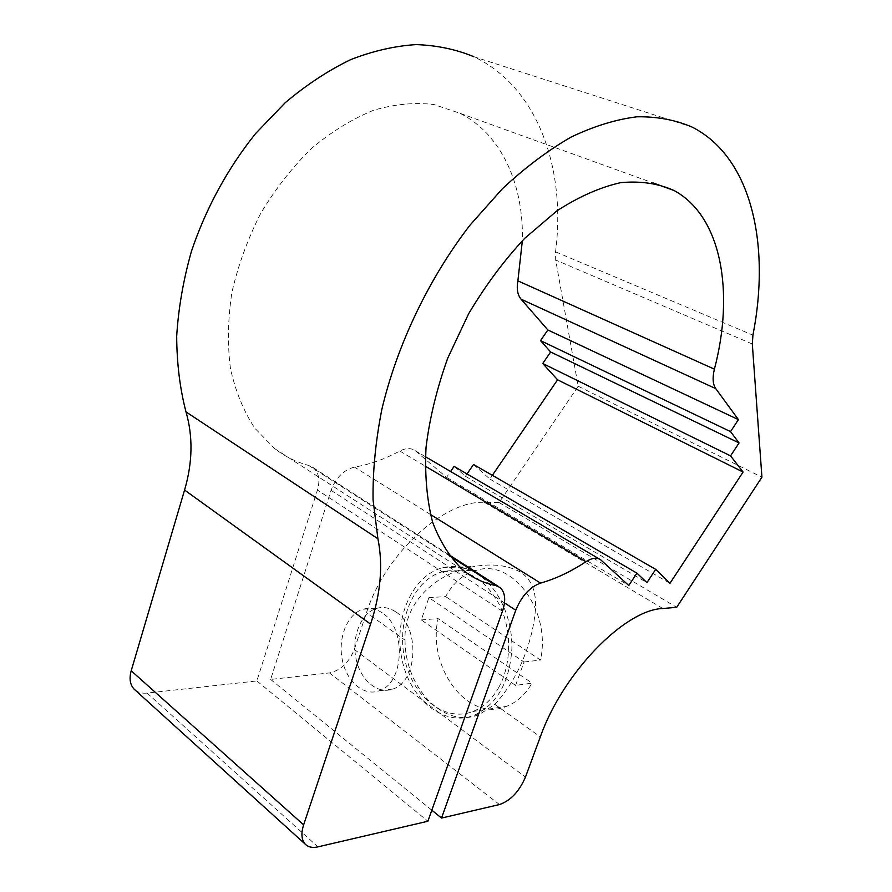 <?xml version="1.0" encoding="UTF-8"?>
<svg xmlns="http://www.w3.org/2000/svg" width="892" height="892" viewBox="0 0 892 892"><rect width="100%" height="100%" fill="white"/><g stroke="black" fill="none" stroke-linecap="round" stroke-linejoin="round"><path stroke-width="0.67" stroke-dasharray="4.46 3.34" d="M382.345 612.96C376.067 608.656 369.656 607.419 363.1 609.258C347.568 613.707 337.856 637.334 342.182 659.311C346.263 681.376 363.635 696.652 379.156 690.798C404.299 683.506 406.54 627.979 382.345 612.96M395.948 612.001C420.11 626.864 417.913 681.811 392.815 689.048C377.327 694.857 359.955 679.76 355.875 657.917C351.537 636.152 361.227 612.759 376.736 608.344C383.27 606.527 389.681 607.742 395.948 612.001M515.565 685.413L524.028 662.02L428.918 597.629L421.292 619.929L515.565 685.413L532.067 683.138C525.433 694.5 516.936 702.238 506.567 706.33C467.731 722.888 427.012 667.584 438.083 618.613L532.067 683.138M428.918 597.629L445.666 596.603C453.326 582.554 463.762 573.734 476.964 570.155C512.599 558.805 551.524 611.076 540.485 660.058L445.666 596.603M524.028 662.02L540.485 660.058M421.292 619.929L438.083 618.613M498.606 687.754C511.607 664.718 511.952 630.142 499.487 604.832C484.78 578.44 466.025 567.345 443.235 571.549C414.445 578.696 396.527 619.684 404.433 657.794C411.836 696.061 444.116 722.866 472.872 711.526C483.319 707.345 491.893 699.417 498.606 687.754M601.398 560.388L415.07 450.605C410.877 447.806 405.793 447.94 399.806 451.017C384.931 459.079 369.823 464.442 354.47 467.107C343.743 469.839 335.938 477.577 331.066 490.321L270.622 679.425L329.471 672.914C340.688 670.416 348.962 662.6 354.302 649.454L366.545 612.626C385.065 553.575 444.539 499.888 484.479 502.363L499.085 502.542L578.183 386.236L555.694 260.04L555.56 251.834C566.119 169.302 538.333 87.26 473.752 56.687L692.259 127.155M135.183 690.107C138.338 692.593 142.307 693.586 147.091 693.095L256.863 680.942L317.452 490.054C320.295 480.097 318.857 472.626 313.159 467.631L308.576 465.401C296.345 462.156 285.039 456.559 274.669 448.62L254.844 428.249C243.728 411.379 235.611 391.566 230.493 368.809C227.349 344.702 227.828 319.213 231.909 292.353C238.131 265.259 247.731 238.933 260.709 213.378C275.416 188.903 292.364 167.239 311.564 148.373C331.612 131.626 352.262 118.926 373.525 110.285C394.632 104.141 414.769 102.223 433.947 104.542L460.16 113.351C501.862 134.447 523.827 185.179 522.355 240.706M415.783 451.162L446.569 477.354L450.583 471.5M454.095 466.393L465.446 476.272L467.04 473.953M473.518 464.487L489.831 479.049L492.362 475.336M270.622 679.425L431.817 810.192M446.569 477.354L628.771 585.509M405.035 640.155C404.89 687.754 444.093 729.489 479.316 714.47L494.87 704.39C512.722 684.721 525.087 660.526 531.944 631.826C537.463 607.084 538.657 584.36 520.694 572.173C507.771 565.238 492.395 563.343 474.566 566.476C439.009 571.672 403.24 601.007 405.035 640.155L366.545 612.626M477.621 574.102C466.226 567 454.641 564.87 442.878 567.691C412.438 575.139 393.483 618.401 401.824 658.631C409.595 699.016 443.725 727.381 474.143 715.284C496.978 704.457 509.566 682.313 511.885 648.83C512.632 617.9 498.249 587.248 477.621 574.102M489.831 479.049L669.97 583.312M465.446 476.272L646.945 582.621M499.085 502.542L676.693 607.318M256.863 680.942L427.892 821.242M578.183 386.236L761.924 477.175M752.313 343.989L555.694 260.04M555.56 251.834L752.926 335.158M147.091 693.095L317.976 846.865M502.464 611.232L317.452 490.054M308.576 465.401L449.39 555.783M499.487 804.551L329.471 672.914M354.302 649.454L525.466 777.077M430.423 514.45L354.47 467.107M331.066 490.321L504.482 602.892M399.806 451.017L425.116 466.059M494.87 704.39L540.318 736.881M484.479 502.363L662.834 608.5M376.736 608.344L363.1 609.258M392.815 689.048L379.156 690.798M472.872 711.526L506.567 706.33M443.235 571.549L476.964 570.155M313.159 467.631L448.308 554.333M498.394 586.457L500.066 587.527M274.669 448.62L463.628 570.579M460.16 113.351L653.189 182.983M600.751 559.864L599.312 559.005M425.406 456.682L415.07 450.605M474.143 715.284L479.316 714.47M442.878 567.691L474.566 566.465"/><path stroke-width="1.34" d="M752.926 335.158L752.313 343.989L761.924 477.175L676.693 607.318L662.834 608.5C625.069 609.548 563.097 672.423 540.318 736.881L525.466 777.077C519.244 791.505 510.581 800.67 499.487 804.551L441.529 818.064L515.777 610.217C521.597 596.068 529.859 587.036 540.563 583.1C555.738 578.808 570.88 571.672 585.966 561.681C592.009 557.857 596.938 557.244 600.751 559.864L628.771 585.509L636.944 573.155L646.945 582.621L655.698 569.352L669.97 583.312L743.092 472.035L730.537 455.868L739.067 442.945L730.526 431.605L738.442 419.63L715.741 388.622C712.786 384.251 712.351 377.762 714.403 369.154C734.473 292.855 722.007 216.388 673.939 190.464C658.151 183.406 640.389 180.797 620.642 182.659C600.048 187.287 578.785 196.697 556.876 210.902L524.73 238.309C504.002 260.509 485.281 285.708 468.556 313.917L447.739 358.149C436.824 388.611 429.598 418.348 426.042 447.36C424.692 475.235 426.9 500.245 432.676 522.389C440.302 542.447 450.616 558.503 463.628 570.579C473.262 578.217 483.966 583.201 495.751 585.553L500.066 587.527C505.262 592.366 506.065 600.26 502.464 611.232L427.892 821.242L317.976 846.865C312.535 848.08 308.298 847.188 305.276 844.2C301.463 839.941 300.916 833.485 303.626 824.844L370.57 624.11C380.728 593.459 383.181 565.004 377.918 538.757L373.057 499.788C372.678 471.355 375.599 441.272 381.821 409.506C396.985 345.271 428.584 278.884 469.839 225.341L502.252 188.892C524.975 167.663 547.944 150.38 571.159 137.045C594.117 126.106 616.104 119.361 637.133 116.785C657.304 116.517 675.679 119.974 692.259 127.155C752.157 157.694 770.532 245.623 752.926 335.158M473.752 56.687C456.024 49.35 436.835 45.325 416.185 44.6C394.922 45.916 373.09 50.922 350.69 59.619C328.278 70.457 306.48 84.796 285.284 102.647L255.558 133.588C227.449 168.744 206.063 208.014 191.401 251.41C183.317 280.088 178.411 308.32 176.694 336.128C176.806 363.222 179.905 388.477 186.004 411.914C193.096 436.489 192.616 462.535 184.577 490.054L131.202 670.784C129.061 678.611 130.042 684.744 134.157 689.182L135.183 690.107M522.355 240.706L517.884 280.857C516.479 288.752 517.527 294.851 521.017 299.154L715.741 388.622M450.583 471.5L454.095 466.393L636.944 573.155M467.04 473.953L473.518 464.487L655.698 569.352M492.362 475.336L557.578 379.802L542.737 363.501L550.632 351.983L540.53 340.621L547.855 329.973L521.017 299.154M431.817 810.192L441.529 818.064M547.855 329.973L738.442 419.63M540.53 340.621L730.526 431.605M542.737 363.501L730.537 455.868M557.578 379.802L743.092 472.035M550.632 351.983L739.067 442.945M186.004 411.914L377.918 538.757M303.626 824.844L131.202 670.784M184.577 490.054L370.57 624.11M449.39 555.783L495.751 585.553M714.403 369.154L517.884 280.857M540.563 583.1L430.423 514.45M504.482 602.892L515.777 610.217M425.116 466.059L585.966 561.681M134.157 689.182L305.276 844.2M448.308 554.333L498.394 586.457M653.189 182.983L673.939 190.464M599.312 559.005L425.406 456.682"/></g></svg>
